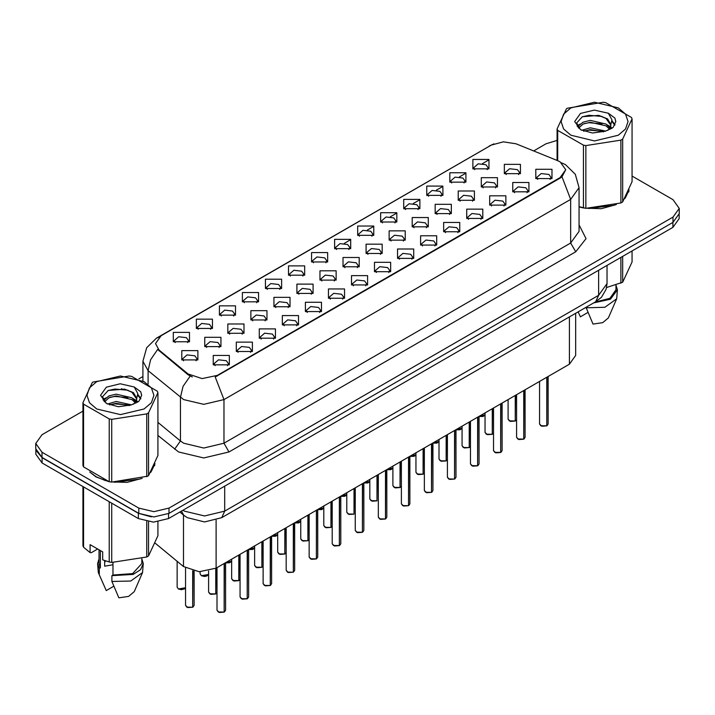 <?xml version="1.0" encoding="UTF-8"?>
<svg xmlns="http://www.w3.org/2000/svg" width="715" height="715" viewBox="0 0 715 715"><rect width="100%" height="100%" fill="white"/><g stroke="black" fill="none" stroke-linecap="round" stroke-linejoin="round"><path stroke-width="1.07" d="M265.471 288.52L265.471 279.216L281.603 279.216L281.603 288.52L265.471 288.52M279.735 289.396L280.664 287.358L278.582 284.454L270.806 283.56L266.409 287.358L267.347 289.396M242.43 301.828L242.43 292.515L258.562 292.515L258.562 301.828L242.43 301.828M256.685 302.704L257.623 300.666L255.532 297.753L247.765 296.859L243.368 300.666L244.307 302.704M219.389 315.127L219.389 305.823L235.521 305.823L235.521 315.127L219.389 315.127M233.644 316.003L234.583 313.965L232.491 311.061L224.725 310.167L220.327 313.965L221.266 316.003M288.52 275.221L288.52 265.909L304.644 265.909L304.644 275.221L288.52 275.221M302.776 276.097L303.705 274.06L301.623 271.146L293.856 270.252L289.45 274.06L290.388 276.097M311.561 261.922L311.561 252.609L327.685 252.609L327.685 261.922L311.561 261.922M325.817 262.789L326.746 260.752L324.664 257.847L316.897 256.953L312.491 260.752L313.429 262.789M196.348 328.435L196.348 319.122L212.48 319.122L212.48 328.435L196.348 328.435M210.603 329.302L211.542 327.273L209.45 324.36L201.684 323.466L197.286 327.273L198.216 329.302M334.602 248.614L334.602 239.302L350.725 239.302L350.725 248.614L334.602 248.614M348.857 249.49L349.787 247.453L347.705 244.539L339.938 243.645L335.532 247.453L336.47 249.49M357.643 235.315L357.643 226.003L373.766 226.003L373.766 235.315L357.643 235.315M371.898 236.182L372.828 234.145L370.745 231.24L362.979 230.346L358.581 234.145L359.511 236.182M380.684 222.008L380.684 212.695L396.807 212.695L396.807 222.008L380.684 222.008M394.939 222.883L395.878 220.846L393.786 217.932L386.02 217.047L381.622 220.846L382.552 222.883M403.725 208.709L403.725 199.396L419.848 199.396L419.848 208.709L403.725 208.709M417.98 209.575L418.919 207.547L416.827 204.633L409.06 203.739L404.663 207.547L405.593 209.575M426.766 195.401L426.766 186.088L442.889 186.088L442.898 195.401L426.766 195.401M441.021 196.276L441.959 194.239L439.868 191.334L432.101 190.44L427.704 194.239L428.634 196.276M449.806 182.102L449.806 172.789L465.939 172.789L465.939 182.102L449.806 182.102M464.062 182.969L465 180.94L462.909 178.026L455.142 177.132L450.745 180.94L451.674 182.969M472.847 168.794L472.847 159.49L488.98 159.49L488.98 168.794L472.847 168.794M487.103 169.669L488.041 167.632L485.95 164.727L478.183 163.833L473.786 167.632L474.724 169.669M173.307 341.734L173.307 332.421L189.439 332.421L189.439 341.734L173.307 341.734M187.562 342.61L188.501 340.572L186.409 337.659L178.643 336.774L174.246 340.572L175.175 342.61M250.867 319.998L250.867 310.685L266.999 310.685L266.999 319.998L250.867 319.998M265.122 320.874L266.06 318.836L263.969 315.932L256.202 315.038L251.805 318.836L252.744 320.874M319.998 280.092L319.998 270.779L336.122 270.779L336.122 280.092L319.998 280.092M334.254 280.968L335.183 278.93L333.101 276.017L325.334 275.123L320.928 278.93L321.866 280.968M273.908 306.699L273.908 297.386L290.04 297.386L290.04 306.699L273.908 306.699M288.172 307.566L289.101 305.537L287.01 302.624L279.243 301.73L274.846 305.537L275.784 307.566M343.039 266.784L343.039 257.48L359.162 257.48L359.162 266.784L343.039 266.784M357.294 267.66L358.224 265.623L356.142 262.718L348.375 261.824L343.969 265.623L344.907 267.66M227.826 333.306L227.826 323.993L243.958 323.993L243.958 333.306L227.826 333.306M242.081 334.173L243.02 332.144L240.928 329.231L233.162 328.337L228.764 332.144L229.694 334.173M204.785 346.605L204.785 337.292L220.917 337.292L220.917 346.605L204.785 346.605M219.04 347.481L219.979 345.443L217.887 342.53L210.121 341.645L205.723 345.443L206.653 347.481M296.948 293.391L296.948 284.087L313.081 284.087L313.081 293.391L296.948 293.391M311.213 294.267L312.142 292.229L310.06 289.325L302.293 288.431L297.887 292.229L298.825 294.267M366.08 253.485L366.08 244.173L382.203 244.173L382.203 253.485L366.08 253.485M380.335 254.361L381.265 252.323L379.182 249.41L371.416 248.516L367.01 252.323L367.948 254.361M389.121 240.186L389.121 230.874L405.244 230.874L405.244 240.186L389.121 240.186M403.376 241.053L404.306 239.016L402.223 236.111L394.457 235.217L390.059 239.016L390.989 241.053M412.162 226.878L412.162 217.566L428.285 217.566L428.285 226.878L412.162 226.878M426.417 227.754L427.356 225.717L425.264 222.803L417.497 221.918L413.1 225.717L414.03 227.754M435.203 213.579L435.203 204.267L451.326 204.267L451.326 213.579L435.203 213.579M449.458 214.446L450.396 212.409L448.305 209.504L440.538 208.61L436.141 212.409L437.071 214.446M458.244 200.272L458.244 190.959L474.376 190.959L474.376 200.272L458.244 200.272M472.499 201.147L473.437 199.11L471.346 196.196L463.579 195.311L459.182 199.11L460.111 201.147M481.284 186.972L481.284 177.66L497.417 177.66L497.417 186.972L481.284 186.972M495.54 187.839L496.478 185.811L494.387 182.897L486.62 182.003L482.223 185.811L483.152 187.839M504.325 173.665L504.325 164.361L520.457 164.361L520.457 173.665L504.325 173.665M518.581 174.54L519.519 172.503L517.428 169.598L509.661 168.704L505.264 172.503L506.202 174.54M181.744 359.913L181.744 350.6L197.867 350.6L197.867 359.913L181.744 359.913M195.999 360.78L196.938 358.742L194.846 355.838L187.08 354.944L182.683 358.742L183.612 360.78M236.263 351.476L236.263 342.163L252.395 342.163L252.395 351.476L236.263 351.476M250.518 352.352L251.457 350.314L249.365 347.401L241.599 346.516L237.201 350.314L238.131 352.352M259.304 338.177L259.304 328.864L275.436 328.864L275.436 338.177L259.304 338.177M273.559 339.044L274.497 337.006L272.406 334.102L264.639 333.208L260.242 337.006L261.181 339.044M282.345 324.869L282.345 315.556L298.477 315.556L298.477 324.869L282.345 324.869M296.6 325.745L297.538 323.707L295.447 320.794L287.68 319.909L283.283 323.707L284.221 325.745M305.385 311.57L305.385 302.257L321.518 302.257L321.518 311.57L305.385 311.57M319.65 312.437L320.579 310.408L318.497 307.495L310.721 306.601L306.324 310.408L307.262 312.437M328.435 298.262L328.435 288.958L344.558 288.958L344.558 298.262L328.435 298.262M342.691 299.138L343.62 297.1L341.538 294.196L333.771 293.302L329.365 297.1L330.303 299.138M351.476 284.963L351.476 275.65L367.599 275.65L367.599 284.963L351.476 284.963M365.731 285.839L366.661 283.801L364.579 280.888L356.812 279.994L352.406 283.801L353.344 285.839M374.517 271.655L374.517 262.351L390.64 262.351L390.64 271.655L374.517 271.655M388.772 272.531L389.702 270.493L387.619 267.589L379.853 266.695L375.447 270.493L376.385 272.531M397.558 258.356L397.558 249.043L413.681 249.043L413.681 258.356L397.558 258.356M411.813 259.232L412.743 257.194L410.66 254.281L402.894 253.387L398.496 257.194L399.426 259.232M420.599 245.057L420.599 235.744L436.722 235.744L436.722 245.057L420.599 245.057M434.854 245.924L435.793 243.887L433.701 240.982L425.934 240.088L421.537 243.887L422.467 245.924M443.64 231.749L443.64 222.436L459.763 222.436L459.763 231.749L443.64 231.749M457.895 232.625L458.833 230.588L456.742 227.674L448.975 226.789L444.578 230.588L445.508 232.625M466.68 218.45L466.68 209.138L482.804 209.138L482.804 218.45L466.68 218.45M480.936 219.317L481.874 217.28L479.783 214.375L472.016 213.481L467.619 217.28L468.548 219.317M489.721 205.142L489.721 195.83L505.854 195.83L505.854 205.142L489.721 205.142M503.977 206.018L504.915 203.981L502.824 201.067L495.057 200.182L490.66 203.981L491.589 206.018M512.762 191.843L512.762 182.531L528.894 182.531L528.894 191.843L512.762 191.843M527.018 192.71L527.956 190.682L525.865 187.768L518.098 186.874L513.701 190.682L514.639 192.71M535.803 178.536L535.803 169.232L551.935 169.232L551.935 178.536L535.803 178.536M550.058 179.411L550.997 177.374L548.905 174.469L541.139 173.575L536.742 177.374L537.68 179.411M213.222 364.784L213.222 355.471L229.345 355.471L229.354 364.784L213.222 364.784M227.477 365.651L228.416 363.613L226.324 360.709L218.558 359.815L214.16 363.613L215.09 365.651M557.53 160.589L560.095 161.84L565.735 169.696L560.095 177.552L217.396 375.411L202.113 378.619L188.027 373.927L158.971 349.966L155.486 343.593L161.125 335.737L491.384 145.065L503.315 141.847L516.033 143.813L557.53 160.589M575.673 313.331L575.673 355.48L569.408 364.212L216.145 568.166L199.163 571.741L183.514 566.521L155.235 543.212M89.724 471.972L95.989 476.923L108.868 481.624M565.735 169.696L561.963 176.766L560.095 178.124L215.233 376.957L223.947 399.56L203.784 404.377L183.63 399.56L148.059 370.665L142.902 361.218L142.902 380.809M82.949 411.134L42.015 434.765L35.75 443.497L35.75 448.734L42.015 457.457L138.773 513.325L153.895 516.945L169.017 513.325L672.985 222.356L679.25 213.633L679.25 208.396L672.985 199.664L632.051 176.033M192.344 376.957L188.027 374.767L157.675 349.492L150.624 359.743L148.059 370.665L148.059 383.937M579.034 206.903L583.002 207.877M584.647 208.19L601.27 208.655L616.348 204.57M624.839 198.707L629.111 189.833M110.512 481.928L127.136 482.393L142.205 478.317M150.704 472.445L154.976 463.579M35.75 443.497L42.015 452.22L138.773 508.088L153.895 511.708L169.017 508.088L672.985 217.119L679.25 208.396M557.083 140.399L545.983 143.795L533.631 150.928M142.902 376.519L138.844 378.861M121.854 388.665L121.273 389.005M103.032 399.533L106.052 397.799M154.762 465.143L154.646 464.607M628.896 191.397L628.78 190.869M35.804 449.574L35.804 454.231L42.06 462.963L138.326 518.536L153.439 522.147L168.561 518.536L672.94 227.334L679.196 218.602L679.196 214.473M35.911 450.227L42.06 457.725L138.326 513.299L151.303 516.847M224.144 612.129L219.282 612.478L217.011 610.244L218.263 611.986L224.179 612.067L218.361 612.049M224.179 611.888L224.439 563.384M224.179 612.067L224.179 563.536M192.666 607.258L187.804 607.607L185.534 605.373L186.785 607.115L192.692 607.196L186.883 607.178M192.692 607.017L192.961 570.874M192.692 607.196L192.692 570.811M570.883 107.894L563.617 114.168L561.069 121.568L563.617 128.968L570.883 135.242L594.567 140.909L618.252 135.242L625.518 128.968L628.065 121.568L625.518 114.168L618.252 107.894L594.567 102.227L570.883 107.894M579.034 206.644L585.835 208.36L620.879 202.944L622.658 201.907L632.051 181.673L632.051 118.878L631.399 117.466L605.739 102.656L603.308 102.281L567.352 108.206L566.477 108.734L557.083 128.968L557.736 130.371L557.736 160.678M583.395 207.985L583.395 145.181L557.736 130.371M583.395 145.181L585.835 145.556L585.835 208.36M620.879 202.944L620.879 140.14L585.835 145.556M620.879 140.14L622.658 139.112L622.658 201.907M605.659 131.149L590.349 127.762L581.67 130.327M603.523 131.837L590.349 129.612L583.619 131.176M609.841 127.914L606.088 124.035L590.349 120.37L583.047 122.185L578.828 125.786L578.283 127.744M609.243 128.834L606.088 125.885L590.349 122.22L583.047 124.035L578.614 128.11M607.804 130.425L610.306 126.966L610.86 124.526L607.58 118.869L598.643 115.419L582.376 116.706L576.639 122.962L580.491 129.656M610.002 129.46L610.86 125.992M610.816 125.25L606.088 118.493L599.072 115.499M580.491 113.435L574.654 121.568L580.491 129.701L592.467 132.999L605.382 131.22L613.148 127.458L615.758 121.568L614.864 118.055L608.34 113.265L594.353 110.074L580.491 113.435M608.34 113.265L611.951 119.852L610.306 126.957M557.083 160.41L557.083 128.968M632.051 118.878L622.658 139.112M602.057 131.22L589.089 130.112L583.923 131.051M611.54 128.602L610.628 127.869M610.074 127.467L609.153 126.859M602.057 123.829L589.089 122.721L583.923 123.659M578.927 125.608L577.407 126.546M614.775 125.25L612.049 121.666M602.11 116.456L589.089 115.329L582.144 116.813M615.758 121.747L614.864 118.055M612.129 128.208L610.789 127.064M610.396 126.77L607.205 124.857M580.187 124.061L577.068 125.867M614.998 124.812L612.04 120.737M579.034 206.671L579.508 206.805M588.722 208.53L614.069 205.303M625.616 197.367L628.601 191.093M606.597 287.519L622.658 282.219L632.051 261.985L632.051 250.938M586.023 307.361L593.003 324.118L602.709 322.688L608.402 317.934L616.696 298.763L617.376 289.745L615.955 285.169M586.023 307.772L604.917 307.298L616.696 298.763M593.736 302.91L610.396 299.228L617.376 289.745M595.148 302.088L609.895 298.361L615.955 289.745L615.955 285.008M622.658 256.363L622.658 282.219M620.879 283.247L620.879 257.391M578.212 312.08L580.401 316.843L587.918 312.5M96.748 381.631L89.482 387.905L86.935 395.306L89.482 402.706L96.748 408.98L120.433 414.646L144.117 408.98L151.383 402.706L153.931 395.306L151.383 387.905L144.117 381.631L120.433 375.965L96.748 381.631M93.218 381.944L92.342 382.471L82.949 402.706L83.601 404.109L83.601 466.913L109.261 481.722L111.692 482.098L147.648 476.172L148.523 475.654L157.917 455.419L157.917 392.615L157.264 391.212L131.605 376.394L129.165 376.019L93.218 381.944M109.261 481.722L109.261 418.927L83.601 404.109M109.261 418.927L111.692 419.303L111.692 482.098M146.736 476.682L146.736 413.878L111.692 419.303M146.736 413.878L148.523 412.85L148.523 475.654M82.949 402.706L82.949 465.51L83.601 466.913M131.515 404.887L116.214 401.499L107.536 404.064M129.379 405.575L116.214 403.349L109.484 404.913M135.698 401.651L131.953 397.781L116.214 394.108L108.912 395.931L104.694 399.533L104.14 401.49M135.099 402.572L131.953 399.622L116.214 395.958L108.912 397.781L104.47 401.848M133.669 404.172L136.172 400.704L136.726 398.264L133.446 392.606L124.508 389.157L108.233 390.444L102.504 396.7L106.356 403.403M135.868 403.206L136.726 399.73M136.672 398.997L131.953 392.231L124.928 389.237M106.347 387.181L100.52 395.306L106.347 403.439L118.333 406.746L131.247 404.967L139.005 401.195L141.624 395.306L140.73 391.793L134.206 387.003L120.218 383.812L106.347 387.181M134.206 387.003L137.816 393.59L136.172 400.695M157.917 392.615L148.523 412.85M127.922 404.958L114.945 403.85L109.779 404.788M137.396 402.339L136.494 401.607M135.939 401.213L135.01 400.606M127.922 397.576L114.945 396.459L109.779 397.397M104.792 399.354L103.273 400.293M140.641 398.997L137.906 395.404M127.976 390.193L114.945 389.067L108.001 390.56M141.624 395.493L140.73 391.793M137.995 401.955L136.654 400.811M136.252 400.507L133.061 398.604M140.864 398.559L137.906 394.474M91.163 473.035L96.239 476.78L105.364 480.551M114.588 482.276L139.925 479.041M151.482 471.105L154.467 464.83M105.454 560.882L104.64 562.473M104.64 560.596L104.64 566.155L112.988 564.796M97.687 548.977L91.297 552.668L90.126 552.588L90.126 544.615L102.728 551.891L102.728 559.863L109.261 562.035L111.692 562.41L146.736 556.985L148.523 555.957L157.917 535.723L157.917 521.879M112.988 562.499L112.988 575.066L111.889 575.7L111.889 581.518L118.86 597.856L128.575 596.435L134.259 591.671L142.562 572.5L143.241 563.492L141.811 558.907M111.889 581.518L130.782 581.045L142.562 572.5M111.889 575.7L133.187 574.404L140.569 569.676L143.241 563.492M112.988 575.066L132.641 573.627L141.811 563.492L141.811 558.755M82.949 486.566L82.949 545.813L83.601 547.225L90.126 552.588M148.523 521.816L148.523 555.957M146.736 556.985L146.736 521.53M83.601 486.942L83.601 547.225M109.261 562.035L109.261 501.751M111.692 503.163L111.692 562.41M99.045 558.907L97.624 563.492L98.304 572.5L106.267 590.581L113.783 586.237M99.287 574.243L99.287 568.425L100.386 567.79L100.386 550.532M97.624 563.492L99.287 568.425M99.045 549.764L99.045 563.492L100.386 567.79M247.184 598.83L242.322 599.179L240.052 596.945L241.304 598.687L247.22 598.759L241.402 598.741M247.22 598.589L247.479 550.076M247.22 598.759L247.22 550.228M270.225 585.522L265.363 585.871L263.093 583.637L264.344 585.379L270.261 585.46L264.443 585.442M270.261 585.281L270.52 536.777M270.261 585.46L270.261 536.929M293.266 572.223L288.404 572.572L286.134 570.338L287.385 572.08L293.302 572.152L287.484 572.134M293.302 571.982L293.561 523.469M293.302 572.152L293.302 523.621M316.316 558.916L311.445 559.264L309.175 557.03L310.426 558.781L316.343 558.853L310.533 558.835M316.343 558.674L316.602 510.17M316.343 558.853L316.343 510.322M215.707 593.959L210.845 594.308L208.574 592.074L209.826 593.816L215.742 593.888L209.924 593.87M215.742 593.718L216.002 568.246M215.742 593.888L215.742 568.398M238.747 580.651L233.885 581L231.615 578.766L232.867 580.509L238.783 580.589L232.965 580.571M238.783 580.41L239.042 554.947M238.783 580.589L238.783 555.099M261.788 567.352L256.926 567.701L254.656 565.467L255.907 567.21L261.824 567.281L256.006 567.272M261.824 567.111L262.083 541.648M261.824 567.281L261.824 541.8M284.838 554.045L279.967 554.393L277.697 552.159L278.948 553.911L284.865 553.982L279.056 553.964M284.865 553.803L285.124 528.34M284.865 553.982L284.865 528.492M339.357 545.617L334.486 545.965L332.216 543.731L333.467 545.474L339.384 545.545L333.574 545.536M339.384 545.375L339.643 496.862M339.384 545.545L339.384 497.014M362.398 532.309L357.527 532.666L355.257 530.423L356.508 532.175L362.425 532.246L356.615 532.228M362.425 532.067L362.693 483.563M362.425 532.246L362.425 483.715M385.439 519.01L380.568 519.358L378.298 517.124L379.558 518.867L385.465 518.947L379.656 518.929M385.465 518.768L385.734 470.255M385.465 518.947L385.465 470.416M408.48 505.702L403.618 506.059L401.347 503.816L402.599 505.568L408.506 505.639L402.697 505.621M408.506 505.46L408.774 456.957M408.506 505.639L408.506 457.108M307.879 540.746L303.008 541.094L300.738 538.86L301.989 540.603L307.906 540.674L302.096 540.665M307.906 540.504L308.165 515.041M307.906 540.674L307.906 515.193M330.92 527.438L326.049 527.795L323.779 525.552L325.03 527.304L330.947 527.375L325.137 527.357M330.947 527.196L331.215 501.733M330.947 527.375L330.947 501.885M353.961 514.139L349.09 514.487L346.82 512.253L348.08 513.996L353.988 514.076L348.178 514.058M353.988 513.897L354.256 488.434M353.988 514.076L353.988 488.586M377.002 500.831L372.14 501.188L369.861 498.945L371.121 500.697L377.028 500.768L371.219 500.75M377.028 500.589L377.297 475.126M377.028 500.768L377.028 475.278M431.52 492.403L426.658 492.751L424.388 490.517L425.64 492.26L431.547 492.34L425.738 492.322M431.547 492.161L431.815 443.658M431.547 492.34L431.547 443.809M454.561 479.095L449.699 479.452L447.429 477.218L448.68 478.961L454.588 479.032L448.779 479.014M454.588 478.862L454.856 430.35M454.588 479.032L454.588 430.502M477.602 465.796L472.74 466.144L470.47 463.91L471.721 465.653L477.638 465.733L471.82 465.715M477.638 465.554L477.897 417.051M477.638 465.733L477.638 417.203M500.643 452.497L495.781 452.845L493.511 450.611L494.762 452.354L500.679 452.425L494.86 452.407M500.679 452.255L500.938 403.743M500.679 452.425L500.679 403.895M523.684 439.189L518.822 439.537L516.552 437.303L517.803 439.055L523.72 439.126L517.901 439.108M523.72 438.947L523.979 390.444M523.72 439.126L523.72 390.596M546.725 425.89L541.863 426.238L539.593 424.004L540.844 425.747L546.76 425.818L540.942 425.809M546.76 425.648L547.02 377.136M546.76 425.818L546.76 377.288M400.043 487.532L395.181 487.88L392.91 485.646L394.162 487.389L400.069 487.469L394.26 487.451M400.069 487.29L400.337 461.827M400.069 487.469L400.069 461.979M423.083 474.233L418.221 474.581L415.951 472.347L417.203 474.09L423.11 474.161L417.301 474.143M423.11 473.991L423.378 448.528M423.11 474.161L423.11 448.68M446.124 460.925L441.262 461.273L438.992 459.039L440.243 460.782L446.151 460.862L440.342 460.844M446.151 460.683L446.419 435.221M446.151 460.862L446.151 435.372M469.165 447.626L464.303 447.974L462.033 445.74L463.284 447.483L469.201 447.554L463.383 447.536M469.201 447.384L469.46 421.921M469.201 447.554L469.201 422.073M492.206 434.318L487.344 434.666L485.074 432.432L486.325 434.184L492.242 434.255L486.423 434.237M492.242 434.077L492.501 408.614M492.242 434.255L492.242 408.766M515.247 421.019L510.385 421.367L508.115 419.133L509.366 420.876L515.283 420.947L509.464 420.938M515.283 420.778L515.542 395.315M515.283 420.947L515.283 395.467M217.396 375.411L217.396 375.983M188.027 373.927L188.027 374.767M158.971 349.966L158.971 350.806M560.095 177.552L560.095 178.124M569.408 316.951L569.408 364.212M183.514 514.988L183.514 566.521M216.145 520.171L216.145 568.166M579.034 224.85L586.068 238.658L575.718 251.743L228.988 451.934L223.947 443.202L570.677 243.02L579.034 231.383L579.034 187.732L570.677 199.369L561.963 176.766M228.988 451.934L203.784 457.957L178.589 451.934L157.917 435.426M190.154 376.09L183.031 386.377L180.439 397.361L180.439 441.003L183.63 443.202L203.784 448.028L223.947 443.202L223.947 399.56L570.677 199.369L570.677 243.02L575.718 251.743M579.034 187.732L575.307 174.272L565.511 164.673L561.579 162.797M158.998 337.194L156.415 338.159L146.629 347.758L142.902 361.218M156.415 338.159L491.178 145.181M334.906 248.784L335.532 248.427M344.183 243.431L350.421 239.829M357.947 235.485L358.581 235.119M367.224 230.132L373.462 226.521M380.988 222.177L381.622 221.82M390.265 216.824L396.503 213.222M404.029 208.878L404.663 208.512M413.306 203.525L419.553 199.923M427.078 195.57L427.704 195.213M436.347 190.217L442.594 186.615M450.119 182.271L450.745 181.905M459.396 176.918L465.635 173.316M473.16 168.972L473.786 168.606M482.437 163.61L488.658 160.017M169.017 508.088L169.017 513.325M138.773 508.088L138.773 513.325M672.985 217.119L672.985 222.356M42.015 452.22L42.015 457.457M157.917 422.431L180.439 441.003L174.594 449.181M182.933 510.242L184.39 511.145L204.544 515.962L224.707 511.145L598.652 295.25L606.999 283.605L606.141 289.262L601.485 297.217L595.702 301.775L221.748 517.669L224.707 511.145L224.707 486.12M598.652 270.225L598.652 295.25L595.702 301.775M181.413 511.118L183.8 515.22L179.885 511.994M672.94 227.334L672.94 222.392M168.561 518.536L168.561 513.576M138.326 518.536L138.326 513.299M42.06 462.963L42.06 457.725M224.439 611.915L225.565 610.244L225.565 562.732M192.961 607.044L194.087 605.373L194.087 571.115M178.348 588.946L185.534 587.775L184.586 588.874L181.387 589.732L178.375 589.008L177.097 587.203L178.348 588.946M184.345 588.972L178.446 588.999M247.479 598.607L248.606 596.945L248.606 549.433M270.52 585.308L271.646 583.637L271.646 536.125M293.561 572L294.687 570.338L294.687 522.826M316.602 558.701L317.728 557.03L317.728 509.518M208.574 574.485L206.465 576.12L204.427 576.424L201.416 575.709L200.137 573.895L201.389 575.638L208.574 574.467M207.386 575.673L201.487 575.7M225.565 562.803L231.615 561.168L229.506 562.812L225.565 562.866M230.427 562.365L225.565 562.83M253.468 549.066L248.606 549.504L254.656 547.86L252.547 549.513L248.606 549.558M276.508 535.758L271.646 536.205L277.697 534.561M216.002 593.736L217.011 592.646L215.975 593.799M239.042 580.437L240.052 579.338M262.083 567.129L263.093 566.039L262.056 567.201M285.124 553.83L286.134 552.731L285.097 553.893M339.643 545.393L340.769 543.731L340.769 496.219M362.693 532.094L363.81 530.423L363.81 482.911M385.734 518.786L386.851 517.124L386.851 469.612M408.774 505.487L409.892 503.816L409.892 456.304M308.165 540.522L309.175 539.432M331.215 527.223L332.216 526.124M294.687 522.897L300.738 521.253M299.549 522.459L294.687 522.924L298.629 522.906L300.738 521.271M322.59 509.151L317.728 509.598L323.779 507.954L321.67 509.607L317.728 509.652M345.64 495.852L340.769 496.29L346.82 494.646L344.71 496.299L340.769 496.344M431.815 492.188L432.941 490.517L432.941 443.005M454.856 478.88L455.982 477.218L455.982 429.706M477.897 465.581L479.023 463.91L479.023 416.398M500.938 452.273L502.064 450.611L502.064 403.099M523.979 438.974L525.105 437.303L525.105 389.791M547.02 425.666L548.146 424.004L548.146 376.492M400.337 487.317L401.347 486.218M423.378 474.009L424.388 472.91L423.352 474.072M446.419 460.71L447.429 459.611L446.392 460.773M469.46 447.402L470.47 446.312M492.501 434.103L493.511 433.004L492.474 434.166M515.542 420.795L516.552 419.705L515.515 420.867M363.81 482.991L369.861 481.347M368.681 482.553L363.81 483.009L367.751 483L369.861 481.365M386.851 469.683L392.91 468.048L390.792 469.692L386.851 469.746M391.722 469.246L386.851 469.71M414.763 455.947L409.892 456.385L415.951 454.74L413.842 456.393L409.892 456.438M432.941 443.077L438.992 441.441M437.803 442.639L432.941 443.103L436.883 443.086L438.992 441.459M455.982 429.778L462.033 428.133L459.924 429.786L455.982 429.831M460.844 429.34L455.982 429.804M483.885 416.032L479.023 416.47L485.074 414.834L482.965 416.479L479.023 416.532M489.292 145.985L493.859 143.849M221.748 517.669L204.544 521.986L187.339 517.669L183.8 515.22M606.999 283.605L606.999 265.399M217.011 610.244L217.011 567.674M225.565 610.244L224.412 611.977M185.534 605.373L185.534 567.951M194.087 605.373L192.934 607.106M177.097 587.203L177.097 561.23M628.78 191.933L628.78 190.655M154.646 465.671L154.646 464.401M103.639 584.816L98.304 572.5M240.052 596.945L240.052 554.366M248.606 596.945L247.453 598.67M263.093 583.637L263.093 541.067M271.646 583.637L270.493 585.371M286.134 570.338L286.134 527.759M294.687 570.338L293.534 572.072M309.175 557.03L309.175 514.46M317.728 557.03L316.575 558.764M200.137 573.895L200.137 571.777M277.697 534.579L275.588 536.205L271.646 536.259M208.574 592.074L208.574 570.99M231.615 578.766L231.615 559.237M240.052 579.356L239.016 580.5M254.656 565.467L254.656 545.938M277.697 552.159L277.697 532.63M332.216 543.731L332.216 501.152M340.769 543.731L339.616 545.465M355.257 530.423L355.257 487.853M363.81 530.423L362.657 532.157M378.298 517.124L378.298 474.546M386.851 517.124L385.698 518.858M401.347 503.816L401.347 461.247M409.892 503.816L408.739 505.55M300.738 538.86L300.738 519.331M309.175 539.45L308.138 540.594M323.779 525.552L323.779 506.023M332.216 526.142L331.179 527.286M346.82 512.253L346.82 492.724M369.861 498.945L369.861 479.416M424.388 490.517L424.388 447.939M432.941 490.517L431.788 492.251M447.429 477.218L447.429 434.64M455.982 477.218L454.829 478.943M470.47 463.91L470.47 421.341M479.023 463.91L477.87 465.644M493.511 450.611L493.511 408.033M502.064 450.611L500.911 452.345M516.552 437.303L516.552 394.734M525.105 437.303L523.952 439.037M539.593 424.004L539.593 381.426M548.146 424.004L546.993 425.738M392.91 485.646L392.91 466.117M401.347 486.236L400.311 487.38M415.951 472.347L415.951 452.81M438.992 459.039L438.992 439.511M462.033 445.74L462.033 426.212M470.47 446.33L469.433 447.474M485.074 432.432L485.074 412.904M508.115 419.133L508.115 399.605"/></g></svg>
